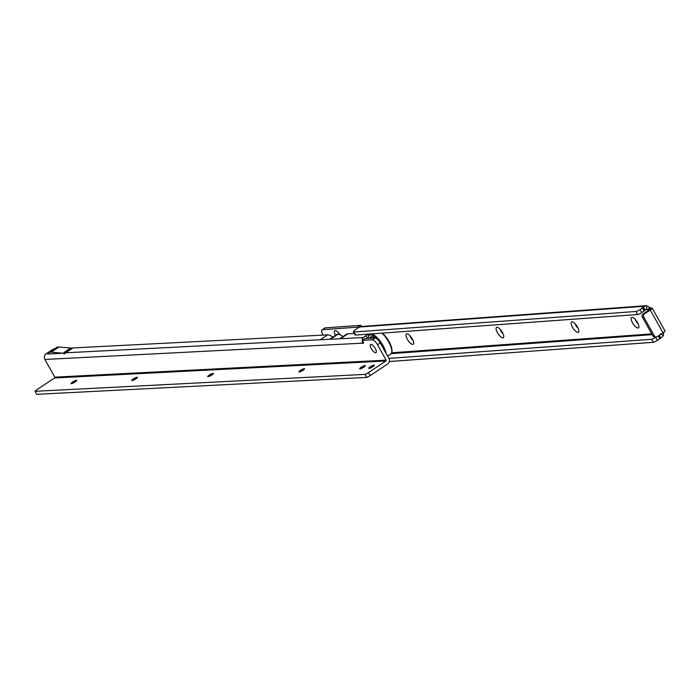 <?xml version="1.0" encoding="UTF-8"?>
<svg xmlns="http://www.w3.org/2000/svg" width="700" height="700" viewBox="0 0 700 700"><rect width="100%" height="100%" fill="white"/><g stroke="black" fill="none" stroke-linecap="round" stroke-linejoin="round"><path stroke-width="1.05" d="M637.508 322.551A6.195 2.196 56.6 0 1 638.899 327.049A6.195 2.196 56.6 0 1 636.519 327.486A6.195 2.196 56.6 0 1 632.581 322.91A6.195 2.196 56.6 0 1 632.581 317.485A6.195 2.196 56.6 0 1 637.508 322.551M635.364 319.55A3.246 1.146 -123.4 0 0 636.055 321.3A3.246 1.146 -123.4 0 0 638.094 323.68M577.456 326.918A6.195 2.196 56.6 0 1 578.847 331.424A6.195 2.196 56.6 0 1 576.459 331.861A6.195 2.196 56.6 0 1 572.53 327.276A6.195 2.196 56.6 0 1 572.53 321.86A6.195 2.196 56.6 0 1 577.456 326.918M575.312 323.925A3.246 1.146 -123.4 0 0 576.004 325.675A3.246 1.146 -123.4 0 0 578.034 328.055M502.39 332.386A6.195 2.196 56.6 0 1 503.773 336.892A6.195 2.196 56.6 0 1 501.392 337.33A6.195 2.196 56.6 0 1 497.455 332.745A6.195 2.196 56.6 0 1 497.464 327.329A6.195 2.196 56.6 0 1 502.39 332.386M500.238 329.394A3.246 1.146 -123.4 0 0 500.938 331.144A3.246 1.146 -123.4 0 0 502.968 333.524M412.3 338.949A6.195 2.196 56.6 0 1 413.691 343.455A6.195 2.196 56.6 0 1 411.311 343.884A6.195 2.196 56.6 0 1 407.374 339.308A6.195 2.196 56.6 0 1 407.374 333.882A6.195 2.196 56.6 0 1 412.3 338.949M410.156 335.956A3.246 1.146 -123.4 0 0 410.848 337.706A3.246 1.146 -123.4 0 0 412.886 340.086M339.203 334.504A3.246 1.146 -123.4 0 0 339.211 334.521A3.246 1.146 -123.4 0 1 338.511 332.754M636.501 320.959A3.246 1.146 -123.4 0 0 636.519 320.994A3.246 1.146 -123.4 0 0 637.236 322.088M576.441 325.334A3.246 1.146 -123.4 0 0 576.468 325.369A3.246 1.146 -123.4 0 0 577.185 326.463M501.375 330.803A3.246 1.146 -123.4 0 0 501.392 330.838A3.246 1.146 -123.4 0 0 502.119 331.922M411.294 337.365A3.246 1.146 -123.4 0 0 411.311 337.4A3.246 1.146 -123.4 0 0 412.029 338.485M339.64 334.162A3.246 1.146 -123.4 0 0 339.666 334.197A3.246 1.146 -123.4 0 0 340.034 334.801M656.32 336.928L654.92 337.024A2.363 2.161 85.8 0 1 652.907 335.886L642.372 317.196L643.773 317.091L654.308 335.79A2.363 2.161 85.8 0 0 657.291 336.595L663.049 332.797A4.13 0.752 -29.4 0 0 665 330.89L652.19 308.149A4.13 0.752 150.6 0 1 650.23 310.056L644.481 313.854A2.363 2.161 85.8 0 0 643.773 317.091M637.613 314.519L635.906 311.483A3.535 0.647 -29.4 0 0 640.08 309.558L644.577 306.259A4.13 3.789 -94.2 0 1 646.266 305.681L360.369 326.576A4.13 3.789 85.8 0 0 359.406 327.031L356.186 329.158A5.897 1.076 -29.4 0 0 353.395 331.879L355.101 334.915A5.897 1.076 -29.4 0 0 355.635 335.055L637.613 314.519A3.535 0.647 -29.4 0 0 641.786 312.594L646.284 309.295A0.586 0.542 -94.2 0 1 646.529 309.207L647.351 309.47A2.363 0.84 -123.4 0 0 648.253 309.934L648.821 310.161L643.072 313.959A2.363 2.161 85.8 0 0 642.372 317.196M388.929 358.409L651.569 339.281L653.275 342.309L389.331 361.533M656.39 336.919L655.734 337.356A3.535 0.647 150.6 0 1 651.569 339.281M660.424 333.83L663.285 335.545A4.13 3.789 -94.2 0 1 661.946 337.085L657.449 340.384A3.535 0.647 150.6 0 1 653.275 342.309M635.906 311.483L353.929 332.019A5.897 1.076 -29.4 0 1 353.395 331.879M335.361 335.414A6.195 2.196 56.6 0 1 335.729 330.689A6.195 2.196 56.6 0 1 340.095 334.819M323.076 335.116L322.98 334.933A5.897 2.091 56.6 0 1 322.07 329.84A5.897 2.091 56.6 0 1 322.473 329.709L357.919 327.127L358.444 327.661M324.555 328.335A5.897 2.091 56.6 0 1 324.835 328.02A5.897 2.091 56.6 0 1 325.238 327.889L360.684 325.308L361.533 326.419M645.846 309.575L647.351 309.47L650.108 307.65A2.363 0.84 -123.4 0 0 651.017 308.105L651.814 308.053A4.13 0.752 150.6 0 1 652.19 308.149M358.295 327.399L361.051 325.57M646.529 309.207A0.586 0.542 -94.2 0 1 646.555 309.207L646.459 305.672L650.108 307.65M663.731 332.316L663.285 335.545M375.261 348.451A4.9 1.732 56.6 0 1 376.338 351.969A4.9 1.732 56.6 0 1 374.439 352.31A4.9 1.732 56.6 0 1 371.324 348.652A4.9 1.732 56.6 0 1 371.35 344.409A4.9 1.732 56.6 0 1 375.261 348.451A4.9 1.732 -123.4 0 0 371.35 344.409A4.9 1.732 -123.4 0 0 371.324 348.652A4.9 1.732 -123.4 0 0 374.439 352.31A4.9 1.732 -123.4 0 0 376.338 351.969A4.9 1.732 -123.4 0 0 375.261 348.451M370.186 366.826A3.246 0.621 -29.2 0 0 368.664 368.349A3.246 0.621 -29.2 0 0 372.803 366.695A3.246 0.621 -29.2 0 0 374.325 365.181A3.246 0.621 -29.2 0 0 370.186 366.826M72.555 382.086A3.246 0.621 -29.2 0 0 71.024 383.6A3.246 0.621 -29.2 0 0 75.163 381.955A3.246 0.621 -29.2 0 0 76.685 380.433A3.246 0.621 -29.2 0 0 72.555 382.086M71.496 383.67A3.246 0.621 150.8 0 1 72.835 382.594A3.246 0.621 150.8 0 1 76.501 380.87M133.315 378.971A3.246 0.621 -29.2 0 0 131.784 380.485A3.246 0.621 -29.2 0 0 135.923 378.84A3.246 0.621 -29.2 0 0 137.454 377.326A3.246 0.621 -29.2 0 0 133.315 378.971M132.256 380.555A3.246 0.621 150.8 0 1 133.595 379.479A3.246 0.621 150.8 0 1 137.261 377.755M209.265 375.078A3.246 0.621 -29.2 0 0 207.742 376.591A3.246 0.621 -29.2 0 0 211.873 374.946A3.246 0.621 -29.2 0 0 213.404 373.433A3.246 0.621 -29.2 0 0 209.265 375.078M208.206 376.661A3.246 0.621 150.8 0 1 209.545 375.585A3.246 0.621 150.8 0 1 213.22 373.861M300.405 370.405A3.246 0.621 -29.2 0 0 298.882 371.919A3.246 0.621 -29.2 0 0 303.021 370.274A3.246 0.621 -29.2 0 0 304.544 368.76A3.246 0.621 -29.2 0 0 300.405 370.405M299.355 371.989A3.246 0.621 150.8 0 1 300.694 370.912A3.246 0.621 150.8 0 1 304.36 369.189M361.174 367.29A3.246 0.621 -29.2 0 0 359.642 368.804A3.246 0.621 -29.2 0 0 363.781 367.159A3.246 0.621 -29.2 0 0 365.312 365.645A3.246 0.621 -29.2 0 0 361.174 367.29M360.115 368.874A3.246 0.621 150.8 0 1 361.454 367.797A3.246 0.621 150.8 0 1 365.12 366.082M63.166 353.054L70.691 348.058L72.345 347.97L64.094 353.981L72.844 347.944L327.652 334.88A17.692 6.274 56.6 0 1 332.832 337.085M354.314 333.515L347.83 333.848A17.692 6.274 -123.4 0 0 346.553 334.241L339.727 338.748M343.044 336.56A17.692 6.274 -123.4 0 0 337.741 334.373A17.692 6.274 56.6 0 0 336.341 334.766L329.525 339.273M51.153 352.161A3.657 1.295 -123.4 0 0 51.047 352.161L49.63 352.231A3.657 1.295 -123.4 0 0 49.367 352.319A3.657 1.295 -123.4 0 0 49.236 352.45L48.169 354.007L62.93 353.255L51.153 352.161L58.975 346.999L70.691 348.058M58.975 346.999A3.657 1.295 -123.4 0 0 58.87 346.999L57.461 347.069A3.657 1.295 -123.4 0 0 57.19 347.148A3.657 1.295 -123.4 0 0 57.059 347.279L49.542 352.249M54.574 348.88L54.46 348.889A2.363 0.455 150.8 0 0 51.669 350.149L46.148 353.797A4.13 3.78 87.1 0 0 44.905 359.459L54.784 377.151A0.586 0.542 -92.9 0 1 54.609 377.965L37.117 389.506A4.716 0.901 150.8 0 0 35 391.3L36.697 394.328L366.748 377.414L365.059 374.377L35 391.3M368.069 334.145A5.897 1.129 150.8 0 1 366.012 335.72L363.248 337.54A4.13 3.78 87.1 0 0 362.267 338.485L362.495 343.184A2.363 0.84 -123.4 0 0 363.265 343.359A2.363 0.84 -123.4 0 0 362.915 341.338L362.46 340.331L372.321 339.815A5.897 2.091 56.6 0 1 377.519 344.75L380.275 342.93L388.894 358.348A4.13 3.78 87.1 0 1 387.642 364.009L370.16 375.559A4.716 0.901 150.8 0 1 366.748 377.414M370.16 375.559L368.463 372.523A4.716 0.901 150.8 0 1 365.059 374.377M368.463 372.523L385.954 360.981A0.586 0.542 87.1 0 0 386.129 360.168L377.519 344.75M365.199 338.529L375.078 337.995A5.897 2.091 56.6 0 1 380.275 342.93M362.46 340.331L365.243 338.502L362.46 340.331M44.905 359.459L362.495 343.184L363.405 342.58M363.554 339.605L362.267 338.485M347.83 333.848L340.463 338.713L320.285 339.745L327.652 334.88M330.382 339.229L337.741 334.373M370.606 337.873A11.27 3.999 -123.4 0 0 370.58 338.223A11.209 3.973 56.6 0 1 370.606 337.908A11.209 3.973 56.6 0 1 371.017 336.744M371.123 336.726A11.148 3.955 -123.4 0 0 370.738 337.627M369.766 338.266A11.209 3.973 56.6 0 1 370.527 336.954A11.209 3.973 56.6 0 1 371.332 336.7A11.209 3.973 56.6 0 1 374.517 338.021M652.907 335.886L654.308 335.79M643.072 313.959L644.481 313.854M663.049 332.797L650.23 310.056M655.734 337.356L657.449 340.384M658.236 335.974L659.829 338.809M658.508 335.79L660.091 338.599M659.015 335.449L660.494 338.074M659.295 335.274L660.756 337.873M391.178 353.649L652.199 334.635M644.429 310.809L642.722 307.773M644.84 310.284L643.134 307.256M644.175 311.019L642.46 307.983M641.786 312.594L640.08 309.558M355.635 335.055L353.929 332.019M645.094 310.074L643.387 307.046M644.577 306.259L359.406 327.031M391.738 352.809L651.77 333.874M357.919 327.127L360.684 325.308M322.473 329.709L325.238 327.889M648.253 309.934L651.017 308.105M63.324 352.914L64.986 352.826M46.148 353.797L48.387 353.684M340.463 338.713L363.248 337.54M65.476 352.809L320.285 339.745M385.954 360.981L54.609 377.965M366.012 335.72L367.5 338.38M386.129 360.168L54.784 377.151M372.321 339.815L375.078 337.995M49.63 352.231L57.461 347.069M51.047 352.161L58.87 346.999M371.744 336.717A10.789 3.824 -123.4 0 0 370.65 338.223A10.964 3.885 56.6 0 1 371.324 336.726A10.964 3.885 56.6 0 1 371.359 336.7A11.086 3.929 -123.4 0 0 371.297 336.752L370.598 338.223M376.416 338.459A13.335 4.725 -123.4 0 0 370.317 334.88A13.335 4.725 -123.4 0 0 368.384 338.336M369.547 334.066A14.157 5.022 56.6 0 1 369.591 334.04L368.559 335.265L368.244 338.345M382.891 347.602A13.335 4.725 -123.4 0 0 381.141 344.47M371.665 333.882A14.157 5.022 56.6 0 1 386.024 353.211M387.616 356.064L390.757 353.99A14.157 5.022 -123.4 0 0 390.276 345.179A14.157 5.022 -123.4 0 0 381.929 333.139M382.471 333.095A13.335 4.725 56.6 0 1 391.808 351.523M322.07 329.84L324.835 328.02M49.367 352.319L57.19 347.148M382.585 333.095L387.59 339.106L390.119 343.586L392.114 350.42L391.746 352.791L390.757 353.99"/></g></svg>

